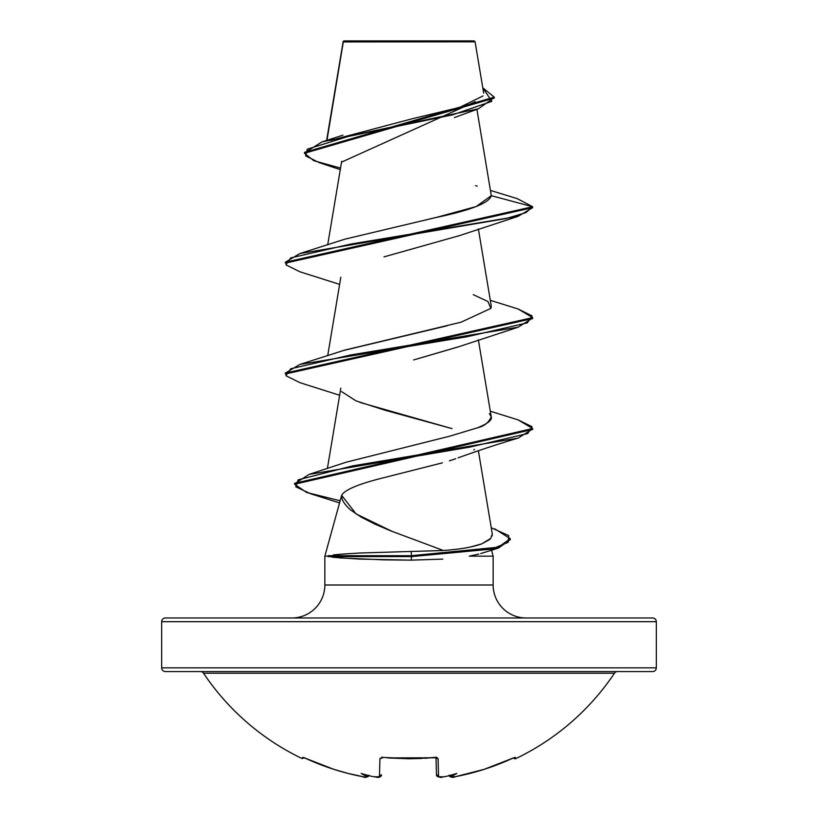 <?xml version="1.0" encoding="UTF-8"?>
<svg xmlns="http://www.w3.org/2000/svg" width="818" height="818" viewBox="0 0 818 818"><rect width="100%" height="100%" fill="white"/><g stroke="black" fill="none" stroke-linecap="round" stroke-linejoin="round"><path stroke-width="1.23" d="M617.549 671.568A3.712 3.712 0 0 0 614.471 673.214A247.322 247.322 0 0 1 515.913 758.562A1.851 1.851 0 0 1 513.54 757.877A1.851 1.851 0 0 0 515.913 758.562A247.322 247.322 0 0 0 614.471 673.214L203.529 673.214A247.322 247.322 0 0 0 302.087 758.562L302.66 757.396L303.754 757.601L333.744 769.309L347.957 773.399L364.051 776.906L366.403 777.028L366.781 776.384A183.702 86.974 -36.7 0 1 361.178 773.439A183.702 96.596 33.8 0 0 371.791 776.384A246.422 245.482 -0 0 0 375.094 776.865L379.45 776.64L379.93 758.593L382.231 757.386L409 758.562L436.965 757.601L438.07 758.593L438.55 776.64L442.906 776.865A246.422 245.482 0 0 0 446.209 776.384A183.702 96.596 -33.8 0 0 456.822 773.439A183.702 86.974 36.7 0 1 451.219 776.384L451.608 777.028L455.606 776.64L484.256 769.309L514.246 757.601L515.34 757.396L515.913 758.562L515.34 757.396L514.246 757.601M652.611 617.979A3.712 3.712 0 0 1 656.322 621.69L656.322 667.856A3.712 3.712 0 0 1 652.611 671.568L165.389 671.568L652.611 671.568A3.712 3.712 0 0 0 656.322 667.856L161.678 667.856A3.712 3.712 0 0 0 165.389 671.568A3.712 3.712 0 0 1 161.678 667.856L656.322 667.856L656.322 621.69A3.712 3.712 0 0 0 652.611 617.979L165.389 617.979A3.712 3.712 0 0 0 161.678 621.69L656.322 621.69L161.678 621.69L161.678 667.856L161.678 621.69A3.712 3.712 0 0 1 165.389 617.979L652.611 617.979L165.389 617.979M326.965 140.338L343.304 41.943L475.084 41.82L474.164 40.9L343.836 40.9L343.233 41.503L343.836 40.9L474.164 40.9L475.084 41.82L343.233 41.503M470.217 547.058L481.72 543.888C472.651 547.119 459.89 549.328 443.428 550.504L359.511 553.009L340.237 554.246L359.511 553.009L443.428 550.504L390.769 530.882L374.859 524.093L361.208 517.14L350.697 510.023C344.266 504.307 341.249 499.409 341.658 495.319L324.848 556.148L328.274 556.148L324.848 556.148L341.658 495.319L356.065 513.898L392.374 531.526M291.873 617.979A32.976 32.976 0 0 0 324.848 585.003L324.848 556.148L324.848 585.003L493.152 585.003L493.152 556.148L469.307 556.148L493.152 556.148L493.152 585.003A32.976 32.976 0 0 0 526.127 617.979M442.794 559.123L411.198 560.136L383.939 559.86L340.186 557.948L328.274 556.148L333.223 557.293L359.429 559.093L411.198 560.136L411.536 556.608L411.198 560.136M475.289 101.698L341.812 162.005M458.878 235.788L383.979 256.883M458.775 346.709L413.632 359.94L458.09 346.965L518.142 327.2L350.871 354.92L290.727 368.785L285.922 375.707L299.848 382.64L339.634 395.268M341.607 391.618L355.994 400.871L384.613 410.125L452.068 428.632L359.91 402.405M474.46 449.348L473.806 449.92M458.448 457.722L458.09 457.845C479.573 450.135 499.594 443.55 518.142 438.09L352.446 465.923L298.151 479.839L295.758 486.792L310.605 493.755L339.143 502.773M449.419 460.82L455.769 458.694M490.698 538.428L481.72 543.888L489.43 539.665L490.698 538.428L492.293 533.96L478.366 450.708M432.916 440.381L447.109 436.863M477.507 427.804C487.825 423.622 492.405 419.931 491.24 416.751C488.847 422.507 484.276 426.198 477.507 427.804L449.532 436.239L346.014 462.252L309.02 474.42L469.644 447.149L527.733 433.52L531.997 426.699L518.142 419.89L490.309 411.198M478.366 339.828L491.25 416.812L489.399 413.642M343.662 350.462L447.405 325.717M491.045 307.957L491.25 305.932L478.366 228.938M430.769 218.672L434.695 217.792C470.37 210.42 489.236 203.048 491.301 195.676L476.904 109.315M343.304 41.943L327.742 135.624M330.492 140.399L412.558 118.671L459.563 107.434L483.08 95.931M343.263 41.687L355.145 41.708M340.278 169.643L319.173 162.618L305.625 155.89L307.292 149.162L350.636 135.706L478.428 108.784L494.246 97.608M342.998 42.526L343.141 41.728L342.998 42.526M304.47 153.283L304.47 152.352L494.266 97.148L494.266 98.068L304.47 153.283L313.754 160.686L340.533 168.089M490.473 190.43L517.334 198.662L532.661 206.76L285.339 262.2L285.339 263.13L532.661 207.68L532.661 206.76L517.283 198.651M494.266 97.148L482.784 87.812L491.833 101.33L452.579 114.857L321.975 141.903L304.5 152.813M342.967 42.986L342.967 42.035M458.09 236.085L518.142 216.32L532.661 207.68L532.661 206.76L491.301 195.676L476.148 206.565L436.25 217.445L344.746 239.204L299.848 253.57L506.454 218.467L525.923 212.608L532.661 206.76L491.301 195.676M477.16 186.177L475.595 185.645M493.152 556.148L491.567 550.217M324.848 585.003L493.152 585.003M469.307 556.148L478.775 554.083M341.658 495.319C344.47 490.207 356.709 484.788 378.376 479.062L442.374 462.855M518.142 216.32L350.871 244.04L290.727 257.905L285.922 264.827L299.848 271.76L339.634 284.378M532.62 318.1L518.142 327.2M532.62 428.99L518.142 438.09M510.238 539.144L496.761 548.633L411.536 556.608L498.438 548.111L510.279 539.604L510.279 538.684L498.438 547.181L411.536 555.688L411.536 556.608L328.274 556.608L411.536 556.608L411.536 555.688L492.027 549.001L508.152 542.303L508.735 535.616L491.25 527.733M518.101 308.989L532.661 317.64L285.339 373.08L285.339 374.01L532.661 318.57L532.661 317.64M518.101 419.879L532.661 428.52L294.562 483.315L294.562 484.246L532.661 429.45L532.661 428.52M494.87 528.909L510.279 538.684M339.715 500.667L306.617 492.456L294.562 484.246M473.264 294.654L487.957 301.515L490.861 308.386L461.025 322.21L344.746 350.094L299.848 364.45L467.129 336.73L527.283 322.865L532.078 315.932L518.142 308.999L490.309 300.318M492.283 533.857L492.15 535.995M411.168 551.853L411.536 555.688L328.202 555.688L411.536 555.688L411.168 551.853M294.603 483.775L309.02 474.42M285.339 373.09L299.848 364.45M285.339 262.21L299.848 253.57M340.237 554.246L333.223 554.952M614.471 673.214L203.529 673.214A3.712 3.712 0 0 0 200.451 671.568M452.548 777.049L451.26 776.865A1.851 1.841 175 0 1 449.174 775.617A1.851 1.841 -5 0 0 451.26 776.865L449.194 775.362L451.219 776.384A183.702 86.974 36.7 0 0 456.822 773.439A183.702 96.596 -33.8 0 1 446.209 776.384A246.422 245.482 180 0 1 442.906 776.865L442.906 776.885C440.82 777.969 438.673 777.305 436.475 774.871L436.014 757.662L436.475 774.871A1.851 1.82 -1.5 0 0 438.55 776.64A1.851 1.82 178.5 0 1 436.475 774.871L437.425 776.548L439.338 777.08M379.112 776.906L378.172 777.049M366.392 777.028L365.452 777.049M303.754 757.601L302.66 757.396L302.087 758.562A247.322 247.322 0 0 1 203.529 673.214M442.906 776.865L438.55 776.64L438.07 758.593L434.348 757.396A247.312 222.281 180 0 1 383.652 757.396L379.93 758.593L379.45 776.64A1.851 1.82 1.5 0 0 381.525 774.871L381.525 774.902M438.295 775.382L436.475 774.871M364.071 776.926L366.74 776.865A1.851 1.841 5 0 0 368.826 775.617A1.851 1.841 -175 0 1 366.74 776.865L368.806 775.362L366.781 776.384A183.702 86.974 -36.7 0 1 361.178 773.439A183.702 96.596 33.8 0 0 371.791 776.384A246.422 245.482 180 0 0 375.094 776.865L379.45 776.64A1.851 1.82 -178.5 0 0 381.525 774.871L379.716 775.382M515.34 757.396A1.851 1.841 154 0 1 514.43 757.58A1.851 1.841 -26 0 0 515.34 757.396L511.823 758.613A246.228 246.146 180 0 1 455.606 776.64L451.26 776.865M302.66 757.386L303.59 757.55A1.851 1.841 -154 0 1 302.66 757.396A1.851 1.841 26 0 0 303.56 757.58L306.177 758.613L302.66 757.396M445.299 776.517L446.209 776.384L445.299 776.517M306.188 758.603L306.188 758.603C324.194 766.875 342.936 772.887 362.394 776.65A246.228 246.146 180 0 1 306.177 758.593M436.076 757.417A1.851 1.687 -1.5 0 0 438.07 758.593A1.851 1.687 178.5 0 1 436.209 757.713M429.307 758L434.276 757.407M381.791 757.713A1.851 1.687 -178.5 0 1 379.93 758.593A1.851 1.687 1.5 0 0 381.924 757.417M371.791 776.384L372.701 776.517M409 758.746L388.898 758.01M387.691 757.918L436.362 757.775L436.004 756.977M343.141 41.657L326.607 140.451M341.668 161.299L327.691 244.879M340.83 277.21L327.691 355.758M340.83 388.09L327.374 468.561M483.673 93.109L475.084 41.82M454.419 117.577L478.428 108.784M342.926 135.185L321.975 141.903M480.698 553.571L496.761 548.633M409.204 758.746L421.679 758.46M425.043 758.276L428.008 758.092M381.996 756.977L381.638 757.775L381.996 756.977M449.174 775.617L450.197 776.803L452.364 777.08M372.292 776.486L378.376 777.09M449.092 775.219C450.616 777.427 452.783 777.908 455.606 776.65C475.064 772.887 493.806 766.875 511.823 758.613L514.41 757.55M306.126 758.583L304.46 757.877M302.087 758.562L304.552 757.703M445.708 776.486L442.906 776.885M368.908 775.219C367.231 777.458 365.053 777.938 362.394 776.65M381.525 774.871C380.81 777.264 378.662 777.938 375.094 776.885"/></g></svg>
